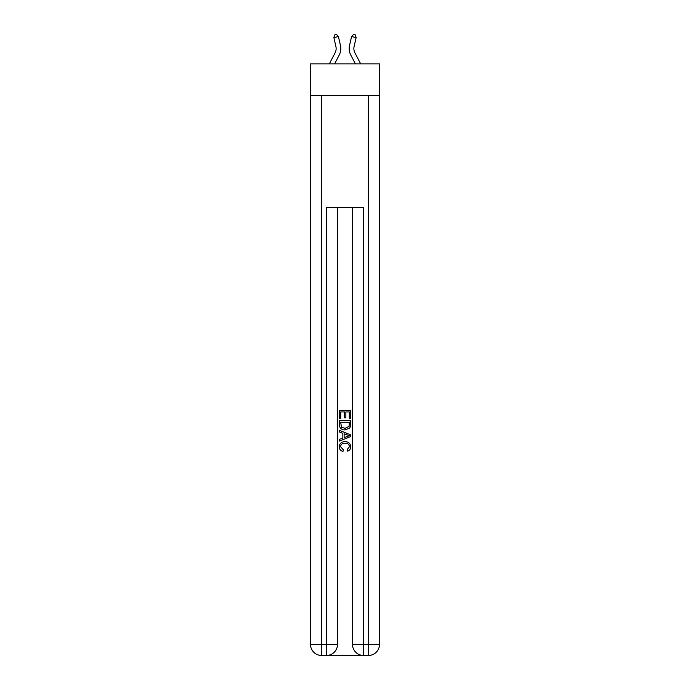 <?xml version="1.0" encoding="UTF-8"?>
<svg xmlns="http://www.w3.org/2000/svg" width="690" height="690" viewBox="0 0 690 690"><rect width="100%" height="100%" fill="white"/><g stroke="black" fill="none" stroke-linecap="round" stroke-linejoin="round"><path stroke-width="1.03" d="M379.526 95.591L379.526 63.868L310.474 63.868L310.474 95.591L379.526 95.591L379.526 644.305L368.331 644.305L368.331 95.591M329.32 63.868L335.073 52.889A9.332 9.332 -38.9 0 0 335.901 46.489L333.874 37.588L334.702 34.914L336.522 34.5L338.428 36.553L340.455 45.454A13.998 13.998 142.9 0 1 339.204 55.053L334.59 63.868L339.204 55.053M360.68 63.868L354.927 52.889A9.332 9.332 38.9 0 1 354.099 46.489L356.126 37.588L351.572 36.553L349.545 45.454A13.998 13.998 -142.9 0 0 350.796 55.053L355.41 63.868L350.796 55.053M327.172 655.5L362.828 655.5M321.669 95.591L321.669 644.305L326.336 644.305L326.336 655.5A11.195 11.195 0 0 0 337.531 644.305L337.531 207.578L337.531 644.305A11.195 11.195 0 0 1 326.336 655.5L321.669 655.5A11.195 11.195 0 0 1 310.474 644.305L310.474 95.591M363.665 655.5L363.665 644.305L352.469 644.305A11.195 11.195 0 0 0 363.665 655.5L368.331 655.5L368.331 644.305L363.665 644.305L363.665 207.578L326.336 207.578L326.336 644.305L337.531 644.305M352.469 644.305L352.469 207.578M368.331 655.5A11.195 11.195 0 0 0 379.526 644.305M339.402 418.545L339.402 410.36L350.598 410.36L350.598 418.261L349.304 418.261L349.304 411.939L345.863 411.939L345.863 417.829L344.569 417.829L344.569 411.939L340.696 411.939L340.696 418.545L339.402 418.545M339.402 424.712L339.402 420.702L350.598 420.702L350.434 426.506L349.64 428.136L345.06 429.887C341.481 429.905 339.592 428.171 339.402 424.712M340.696 422.28L341.481 427.231L345.086 428.309L349.08 426.394L349.304 422.28L340.696 422.28M339.402 432.044L339.402 430.362L350.598 434.812L350.598 436.589L339.402 441.039L339.402 439.358L342.844 438.09L342.844 433.311L339.402 432.044M347.243 434.933L344.138 433.786L344.138 437.615L349.304 435.701L347.243 434.933M340.55 446.697L343.353 449.845L342.982 451.424C340.61 450.803 339.368 449.276 339.256 446.853C339.558 443.411 341.498 441.678 345.086 441.66C348.528 441.729 350.408 443.454 350.744 446.818C350.684 449.035 349.597 450.466 347.484 451.131L347.148 449.552L349.451 446.741C349.123 444.317 347.665 443.152 345.086 443.239C342.473 443.101 340.955 444.257 340.55 446.697M335.073 52.889A9.332 9.332 -37.1 0 0 335.901 46.489A9.332 9.332 -37.1 0 1 335.073 52.889A9.332 9.332 -37.1 0 0 335.901 46.489A9.332 9.332 -37.1 0 1 335.073 52.889A9.332 9.332 -37.1 0 0 335.901 46.489A9.332 9.332 -37.1 0 1 335.073 52.889A9.332 9.332 -37.1 0 0 335.901 46.489A9.332 9.332 -37.1 0 1 335.073 52.889A9.332 9.332 -37.1 0 0 335.901 46.489A9.332 9.332 -37.1 0 1 335.073 52.889A9.332 9.332 -37.1 0 0 335.901 46.489A9.332 9.332 -37.1 0 1 335.073 52.889A9.332 9.332 -37.1 0 0 335.901 46.489M333.874 37.588L338.428 36.553L340.455 45.454M354.927 52.889A9.332 9.332 37.1 0 1 354.099 46.489A9.332 9.332 37.1 0 0 354.927 52.889A9.332 9.332 37.1 0 1 354.099 46.489A9.332 9.332 37.1 0 0 354.927 52.889A9.332 9.332 37.1 0 1 354.099 46.489A9.332 9.332 37.1 0 0 354.927 52.889A9.332 9.332 37.1 0 1 354.099 46.489A9.332 9.332 37.1 0 0 354.927 52.889A9.332 9.332 37.1 0 1 354.099 46.489A9.332 9.332 37.1 0 0 354.927 52.889A9.332 9.332 37.1 0 1 354.099 46.489A9.332 9.332 37.1 0 0 354.927 52.889A9.332 9.332 37.1 0 1 354.099 46.489M356.126 37.588L355.298 34.914L353.478 34.5L351.572 36.553L349.545 45.454M321.669 655.5L321.669 644.305L310.474 644.305"/></g></svg>
